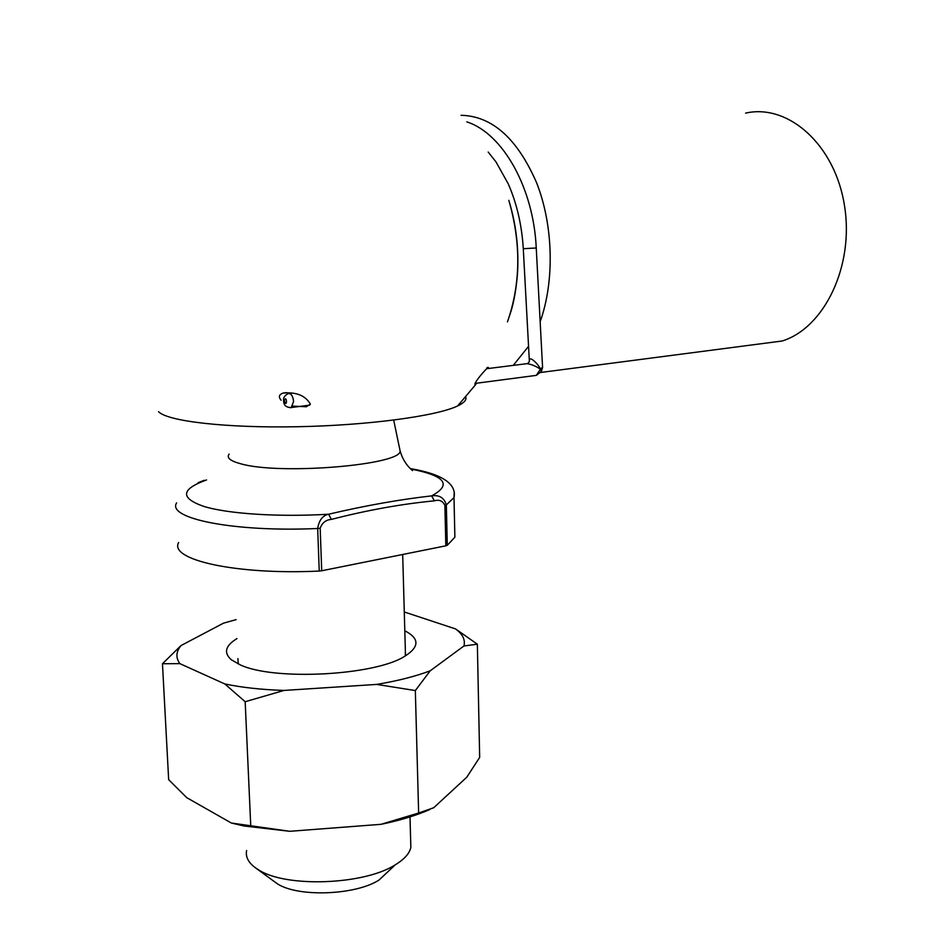 <?xml version="1.0" encoding="UTF-8"?>
<svg xmlns="http://www.w3.org/2000/svg" width="940" height="940" viewBox="0 0 940 940"><rect width="100%" height="100%" fill="white"/><g stroke="black" fill="none" stroke-linecap="round" stroke-linejoin="round"><path stroke-width="1.41" d="M454.748 531.441L454.878 537.21L447.276 545.317L445.83 545.811L444.89 505.379C442.752 500.891 439.25 499.375 434.386 500.832C401.415 504.005 367.07 510.197 331.338 519.421C325.945 519.797 322.22 522.734 320.176 528.221L321.715 570.768L445.83 545.811M321.715 570.768L319.236 571.05L317.673 528.491C318.989 520.266 322.643 515.508 328.624 514.215C365.402 505.603 399.735 499.493 431.636 495.873C439.297 494.746 444.197 497.754 446.336 504.921L447.276 545.317M389.677 870.064L379.02 880.04C355.637 895.244 298.074 897.43 277.382 883.812L255.01 867.491C248.195 862.286 245.399 856.634 246.621 850.536M410.686 841.183L410.851 847.386C409.535 853.485 404.341 859.289 395.282 864.8C364.321 884.928 285.866 887.877 258.535 869.829L255.01 867.491M319.236 571.05C236.363 575.104 168.601 559.77 178.647 542.521M204.286 480.281L198.082 482.702M206.565 479.929C180.95 489.2 179.951 498 203.569 506.319C227.374 513.816 278.651 517.223 328.624 514.215L331.338 519.421M410.792 469.025C445.29 475.757 452.234 484.711 431.636 495.873L434.386 500.832M745.608 113.129C788.131 103.353 834.99 144.666 844.461 205.472C854.448 266.149 824.121 328.142 782.104 341.009L758.204 344.122M461.011 115.291C492.161 115.996 517.388 138.568 536.705 182.995C553.448 225.741 554.635 281.272 540.159 321.727M528.55 346.32L513.275 365.378M508.822 200.314C521.171 243.061 520.748 283.469 507.565 321.551M487.026 367.575L488.353 367.411L485.874 369.467C483.924 371.535 474.735 381.675 474.912 384.531L475.934 384.272L457.639 405.951C436.759 416.068 368.398 425.397 297.087 426.737C225.741 428.135 167.343 421.249 158.566 411.697M292.669 406.103L306.381 406.762L310.376 404.106C305.477 395.599 296.406 391.921 283.163 393.049C278.945 394.565 278.275 396.962 281.13 400.228M465.747 397.068C466.745 399.935 464.055 402.896 457.639 405.951M433.693 807.754L466.792 777.204L479.67 757.405L477.356 644.194L463.937 645.98L430.214 670.796L415.339 690.559L418.641 813.018L433.693 807.754M415.339 690.559L376.67 684.414L284.056 690.43L245.175 701.722L224.825 683.956L179.869 663.64L162.467 663.746L168.66 779.671L186.79 797.696L231.358 823.029L244.189 826.025L289.802 831.301L381.005 824.321L385.858 823.299C402.755 819.574 417.43 814.968 429.874 809.493M381.005 824.321L418.641 813.018M231.358 823.029L289.802 831.301M404.282 611.975L455.524 628.907L477.356 644.194M162.467 663.746L181.009 645.568L223.52 623.15L236.128 619.636M245.175 701.722L250.745 825.755M404.811 630.775C419.71 638.448 419.616 646.99 404.517 656.414C374.602 675.613 273.329 680.936 240.006 664.745L231.299 659.739C223.426 652.748 225.318 645.698 236.986 638.577M463.937 645.98C465.488 639.823 462.68 634.124 455.524 628.907M181.009 645.568C175.992 651.667 175.604 657.695 179.869 663.64M224.825 683.956C241.921 687.539 261.673 689.702 284.056 690.43M376.67 684.414C397.785 680.877 415.633 676.342 430.214 670.796M405.305 655.956L405.363 650.762M237.902 658.599L238.302 663.981M535.072 375.53L536.341 375.365L540.394 369.138C535.483 365.954 530.971 364.132 526.858 363.674L486.579 368.727M536.341 375.365L474.994 383.426M527.61 363.545L529.373 361.618C528.186 353.934 538.667 364.356 540.394 369.138L542.568 367.164M541.135 371.782L540.806 369.267L541.276 371.582M488.177 152.057L495.956 161.856L508.293 183.923C516.847 203.569 521.841 225.154 523.286 248.701L536.246 247.984L542.58 367.481L541.358 371.453L536.388 375.354M454.173 493.03L453.997 497.577L446.336 504.921L444.89 505.379M320.176 528.221L317.673 528.491C234.424 532.322 166.451 518.551 176.614 502.9M399.606 448.509L400.088 450.824C402.543 464.889 279.674 475.346 240.546 463.726C230.194 460.929 226.387 457.721 229.137 454.102M309.707 405.128L291.212 407.561C286.042 407.525 283.516 405.14 283.622 400.44C283.199 397.714 284.726 395.435 288.216 393.613C291.165 393.308 292.951 395.952 293.586 401.533L291.212 407.561L290.166 407.725M284.338 400.863C287.44 409.299 286.817 393.531 284.338 400.863M410.345 468.602C450.037 475.299 456.1 487.895 453.997 497.577L454.878 537.21M379.02 880.04L395.282 864.8M402.684 554.482L405.493 655.38M410.005 816.907L410.851 847.386M412.543 470.611C413.706 471.363 404.047 465.147 400.088 450.824L393.696 420.11M540.582 372.487L782.104 341.009M508.881 200.537C516.072 223.99 518.962 248.254 517.517 273.352C516.342 287.887 514.251 300.283 511.231 310.564L507.459 321.88M286.618 392.626L283.163 393.049M385.858 823.299L386.575 822.923M244.189 826.025L240.358 824.815M289.344 393.472L292.422 393.096M529.326 360.549L523.286 248.724M536.246 247.984C533.591 188.106 502.959 133.515 466.839 121.883"/></g></svg>
